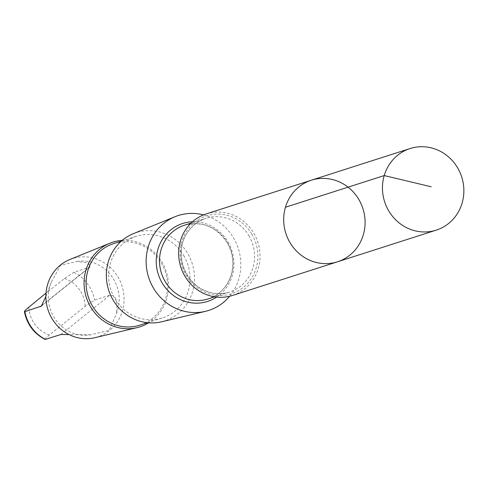 <?xml version="1.0" encoding="UTF-8"?>
<svg xmlns="http://www.w3.org/2000/svg" width="488" height="488" viewBox="0 0 488 488"><rect width="100%" height="100%" fill="white"/><g stroke="black" fill="none" stroke-linecap="round" stroke-linejoin="round"><path stroke-width="0.37" stroke-dasharray="2.44 1.83" d="M337.47 261.806A42.84 40.48 72.2 0 0 358.704 199.275A42.84 40.48 72.2 0 0 311.307 180.218M77.086 261.483A37.314 35.258 -107.8 0 1 113.661 279.228A37.314 35.258 -107.8 0 1 116.278 314.095L109.184 330.4L90.463 334.829A37.314 35.258 -107.8 0 1 56.09 320.384A37.314 35.258 -107.8 0 1 51.27 282.216L60.61 265.197L77.086 261.483L88.377 262.977L90.14 266.918L73.859 272.334L64.495 278.538L46.006 293.123M45.567 339.41C44.475 339.514 45.78 338.025 49.471 334.957L85.174 306.287L94.538 300.089L109.831 295.185C115.937 294.886 118.09 301.188 116.278 314.095M206.271 213.896A42.834 40.48 -107.8 0 1 253.662 232.953A42.834 40.48 -107.8 0 1 232.428 295.478M203.52 214.897A49.831 47.092 -107.8 0 1 233.398 237.699A49.831 47.092 -107.8 0 1 229.61 296.265M133.285 233.703A46.384 43.828 -107.8 0 1 187.575 253.254A46.384 43.828 -107.8 0 1 161.534 321.805M183.634 255.407A42.84 40.486 -107.8 0 1 162.394 317.938A42.84 40.486 -107.8 0 1 110.764 289.5A42.84 40.486 -107.8 0 1 136.237 236.344A42.84 40.486 -107.8 0 1 183.634 255.407M113.728 243.567A42.84 40.486 -107.8 0 1 161.125 262.623A42.84 40.486 -107.8 0 1 139.885 325.154M122.201 240.383A44.451 42.005 -107.8 0 1 161.912 261.971A44.451 42.005 -107.8 0 1 148.633 322.812M69.772 259.561A41.138 38.869 -107.8 0 1 117.919 276.903A41.138 38.869 -107.8 0 1 94.824 337.702M45.878 296.466L51.27 282.216M90.463 334.829L68.991 334.561M73.859 272.334A37.314 35.258 -107.8 0 1 94.538 300.089M64.495 278.538A29.701 28.066 -107.8 0 1 80.776 291.678A29.701 28.066 -107.8 0 1 85.174 306.287M251.771 234.045A40.907 38.656 -107.8 0 1 220.728 295.496A40.907 38.656 -107.8 0 1 184.513 234.856A40.907 38.656 -107.8 0 1 251.771 234.045M248.807 235.551A38.698 36.563 -107.8 0 1 229.628 292.031A38.698 36.563 -107.8 0 1 182.994 266.344A38.698 36.563 -107.8 0 1 205.997 218.331A38.698 36.563 -107.8 0 1 248.807 235.551M227.274 242.451A38.698 36.563 -107.8 0 1 208.095 298.93C219.368 295.02 227.018 287.151 231.037 275.324C234.356 263.935 233.014 252.985 227.024 242.475C216.147 226.591 201.959 220.844 184.464 225.236A38.698 36.563 -107.8 0 1 227.274 242.451M192.455 221.79A40.907 38.656 -107.8 0 1 227.853 241.713A40.907 38.656 -107.8 0 1 216.599 297.094M49.471 334.957A29.701 28.066 -107.8 0 1 28.798 307.202M60.866 334.506L109.831 295.185M42.358 305.006L89.158 267.43M214.635 296.838L229.628 292.031C218.179 295.405 207.382 293.447 197.231 286.163C177.754 270.651 178.303 244.586 187.154 233.063C191.802 225.859 198.085 220.948 205.997 218.331L191.003 223.138M147.504 322.714L162.394 317.938M121.347 241.121L136.237 236.344M41.346 306.116L90.146 266.924"/><path stroke-width="0.73" d="M337.47 261.806L232.428 295.478A42.834 40.48 -107.8 0 1 180.81 267.046A42.834 40.48 -107.8 0 1 206.271 213.896L311.307 180.218A42.84 40.48 72.2 0 0 285.84 233.368A42.84 40.48 72.2 0 0 337.47 261.806A42.84 40.48 72.2 0 0 358.704 199.275A42.84 40.48 72.2 0 0 311.307 180.218A42.84 40.48 72.2 0 0 285.84 233.368A42.84 40.48 72.2 0 0 337.47 261.806L436.241 230.135A42.84 40.486 -107.8 0 1 388.845 211.078A42.84 40.486 -107.8 0 1 410.079 148.547A42.84 40.486 -107.8 0 1 457.476 167.604A42.84 40.486 -107.8 0 1 436.241 230.135M229.61 296.265A49.831 47.092 -107.8 0 1 205.424 311.35A49.831 47.092 -107.8 0 1 148.639 277.361A49.831 47.092 -107.8 0 1 175.07 216.69A49.831 47.092 -107.8 0 1 203.52 214.897M205.424 311.35L161.534 321.805A46.384 43.828 -107.8 0 1 108.684 290.171A46.384 43.828 -107.8 0 1 133.285 233.703L175.07 216.69M147.504 322.714L139.885 325.154A42.84 40.486 -107.8 0 1 88.255 296.722A42.84 40.486 -107.8 0 1 113.728 243.567L121.347 241.121M148.633 322.812A44.451 42.005 -107.8 0 1 136.957 327.661A44.451 42.005 -107.8 0 1 86.309 297.344A44.451 42.005 -107.8 0 1 109.885 243.225A44.451 42.005 -107.8 0 1 122.201 240.383M136.957 327.661L94.824 337.702A41.138 38.869 -107.8 0 1 47.952 309.642A41.138 38.869 -107.8 0 1 69.772 259.561L109.885 243.225M46.006 293.123L28.798 307.202C25.114 310.264 23.808 311.747 24.894 311.655L41.34 306.11L45.878 296.466M68.991 334.561L60.866 334.506L45.14 339.453C33.861 333.579 26.95 324.3 24.4 311.618L24.894 311.655A37.314 35.258 -107.8 0 0 45.567 339.41M431.185 186.77L384.221 175.57L285.456 207.241M214.635 296.838L208.095 298.93A38.698 36.563 -107.8 0 1 161.461 273.25A38.698 36.563 -107.8 0 1 184.464 225.236L191.003 223.138M216.599 297.094A40.907 38.656 -107.8 0 1 158.277 274.268A40.907 38.656 -107.8 0 1 192.455 221.79M40.187 306.751L42.358 305.006M311.307 180.218L410.079 148.547"/></g></svg>
